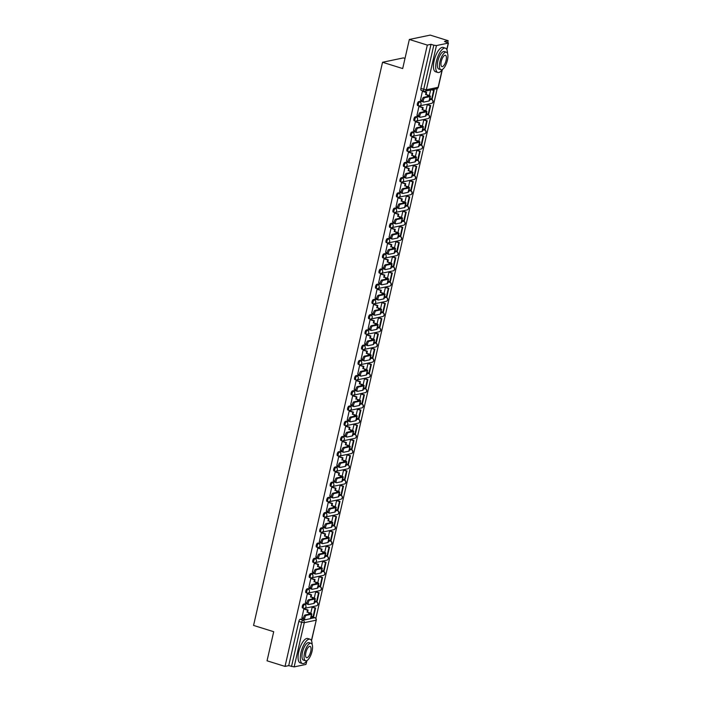 <?xml version="1.0" encoding="UTF-8"?>
<svg xmlns="http://www.w3.org/2000/svg" width="702" height="702" viewBox="0 0 702 702"><rect width="100%" height="100%" fill="white"/><g stroke="black" fill="none" stroke-linecap="round" stroke-linejoin="round"><path stroke-width="1.05" d="M307.028 603.351L303.606 604.071A2.036 0.763 107.3 0 0 302.325 606.195A2.036 0.763 107.3 0 0 302.553 607.967A2.036 0.763 107.3 0 0 302.711 607.976M310.512 588.127L307.09 588.846A2.036 0.763 107.3 0 0 305.809 590.97A2.036 0.763 107.3 0 0 306.037 592.742A2.036 0.763 107.3 0 0 306.195 592.751M314.005 572.902L310.582 573.622A2.036 0.763 107.3 0 0 309.301 575.745A2.036 0.763 107.3 0 0 309.521 577.518A2.036 0.763 107.3 0 0 309.687 577.527M317.488 557.678L314.066 558.397A2.036 0.763 107.3 0 0 312.785 560.521A2.036 0.763 107.3 0 0 313.013 562.293A2.036 0.763 107.3 0 0 313.171 562.302M320.972 542.453L317.55 543.173A2.036 0.763 107.3 0 0 316.269 545.296A2.036 0.763 107.3 0 0 316.497 547.069A2.036 0.763 107.3 0 0 316.655 547.069M324.464 527.228L321.042 527.939A2.036 0.763 107.3 0 0 319.761 530.071A2.036 0.763 107.3 0 0 319.989 531.844A2.036 0.763 107.3 0 0 320.147 531.844M327.948 511.995L324.526 512.714A2.036 0.763 107.3 0 0 323.245 514.847A2.036 0.763 107.3 0 0 323.473 516.619A2.036 0.763 107.3 0 0 323.631 516.619M331.432 496.77L328.018 497.49A2.036 0.763 107.3 0 0 326.737 499.622A2.036 0.763 107.3 0 0 326.957 501.386A2.036 0.763 107.3 0 0 327.123 501.395M334.924 481.546L331.502 482.265A2.036 0.763 107.3 0 0 330.221 484.389A2.036 0.763 107.3 0 0 330.449 486.161A2.036 0.763 107.3 0 0 330.607 486.17M338.408 466.321L334.986 467.041A2.036 0.763 107.3 0 0 333.704 469.164A2.036 0.763 107.3 0 0 333.933 470.937A2.036 0.763 107.3 0 0 334.091 470.945M341.9 451.096L338.478 451.816A2.036 0.763 107.3 0 0 337.197 453.94A2.036 0.763 107.3 0 0 337.425 455.712A2.036 0.763 107.3 0 0 337.583 455.721M345.384 435.872L341.962 436.591A2.036 0.763 107.3 0 0 340.681 438.715A2.036 0.763 107.3 0 0 340.909 440.487A2.036 0.763 107.3 0 0 341.067 440.496M348.868 420.647L345.454 421.358A2.036 0.763 107.3 0 0 344.173 423.49A2.036 0.763 107.3 0 0 344.392 425.263A2.036 0.763 107.3 0 0 344.559 425.263M352.36 405.423L348.938 406.133A2.036 0.763 107.3 0 0 347.657 408.266A2.036 0.763 107.3 0 0 347.885 410.038A2.036 0.763 107.3 0 0 348.043 410.038M355.844 390.189L352.422 390.909A2.036 0.763 107.3 0 0 351.14 393.041A2.036 0.763 107.3 0 0 351.369 394.814A2.036 0.763 107.3 0 0 351.526 394.814M359.336 374.965L355.914 375.684A2.036 0.763 107.3 0 0 354.633 377.808A2.036 0.763 107.3 0 0 354.861 379.58A2.036 0.763 107.3 0 0 355.019 379.589M362.82 359.74L359.398 360.459A2.036 0.763 107.3 0 0 358.117 362.583A2.036 0.763 107.3 0 0 358.345 364.356A2.036 0.763 107.3 0 0 358.503 364.364M366.304 344.515L362.89 345.235A2.036 0.763 107.3 0 0 361.609 347.358A2.036 0.763 107.3 0 0 361.828 349.131A2.036 0.763 107.3 0 0 361.995 349.14M369.796 329.291L366.374 330.01A2.036 0.763 107.3 0 0 365.093 332.134A2.036 0.763 107.3 0 0 365.321 333.906A2.036 0.763 107.3 0 0 365.479 333.915M373.28 314.066L369.857 314.786A2.036 0.763 107.3 0 0 368.576 316.909A2.036 0.763 107.3 0 0 368.804 318.682A2.036 0.763 107.3 0 0 368.962 318.682M376.772 298.841L373.35 299.552A2.036 0.763 107.3 0 0 372.069 301.685A2.036 0.763 107.3 0 0 372.297 303.457A2.036 0.763 107.3 0 0 372.455 303.457M380.256 283.617L376.834 284.328A2.036 0.763 107.3 0 0 375.552 286.46A2.036 0.763 107.3 0 0 375.781 288.232A2.036 0.763 107.3 0 0 375.939 288.232M383.74 268.383L380.326 269.103A2.036 0.763 107.3 0 0 379.045 271.235A2.036 0.763 107.3 0 0 379.264 273.008A2.036 0.763 107.3 0 0 379.431 273.008M387.232 253.159L383.81 253.878A2.036 0.763 107.3 0 0 382.529 256.002A2.036 0.763 107.3 0 0 382.757 257.774A2.036 0.763 107.3 0 0 382.915 257.783M390.716 237.934L387.293 238.654A2.036 0.763 107.3 0 0 386.012 240.777A2.036 0.763 107.3 0 0 386.24 242.55A2.036 0.763 107.3 0 0 386.398 242.559M394.208 222.709L390.786 223.429A2.036 0.763 107.3 0 0 389.505 225.553A2.036 0.763 107.3 0 0 389.733 227.325A2.036 0.763 107.3 0 0 389.891 227.334M397.692 207.485L394.27 208.204A2.036 0.763 107.3 0 0 392.988 210.328A2.036 0.763 107.3 0 0 393.217 212.101A2.036 0.763 107.3 0 0 393.374 212.109M401.175 192.26L397.762 192.98A2.036 0.763 107.3 0 0 396.481 195.103A2.036 0.763 107.3 0 0 396.7 196.876A2.036 0.763 107.3 0 0 396.867 196.876M404.668 177.036L401.246 177.746A2.036 0.763 107.3 0 0 399.964 179.879A2.036 0.763 107.3 0 0 400.193 181.651A2.036 0.763 107.3 0 0 400.351 181.651M408.152 161.811L404.729 162.522A2.036 0.763 107.3 0 0 403.448 164.654A2.036 0.763 107.3 0 0 403.676 166.427A2.036 0.763 107.3 0 0 403.834 166.427M411.644 146.578L408.222 147.297A2.036 0.763 107.3 0 0 406.941 149.429A2.036 0.763 107.3 0 0 407.169 151.193A2.036 0.763 107.3 0 0 407.327 151.202M415.128 131.353L411.705 132.073A2.036 0.763 107.3 0 0 410.424 134.196A2.036 0.763 107.3 0 0 410.652 135.969A2.036 0.763 107.3 0 0 410.81 135.977M418.611 116.128L415.198 116.848A2.036 0.763 107.3 0 0 413.917 118.971A2.036 0.763 107.3 0 0 414.136 120.744A2.036 0.763 107.3 0 0 414.303 120.753M422.104 100.904L418.682 101.623A2.036 0.763 107.3 0 0 417.4 103.747A2.036 0.763 107.3 0 0 417.629 105.519A2.036 0.763 107.3 0 0 417.787 105.528M315.865 618.383L437.206 88.584M447.762 42.524L448.174 40.707L444.48 41.488L448.253 43.094L436.451 45.569L426.325 89.786L438.127 87.311L442.111 69.928M405.01 58.406L403.396 57.897L382.546 62.267L402.685 68.559L409.345 39.47L427.325 45.086L285.021 666.409L267.041 660.801L273.71 631.712L253.562 625.429L382.546 62.267M409.345 39.47L430.194 35.1L448.174 40.707M306.958 660.696L305.949 664.425L294.147 666.9L288.706 665.636L298.833 621.428A2.036 0.763 -72.7 0 1 300.114 619.296L303.536 618.576M311.161 616.979L314.715 617.699A2.036 0.763 -72.7 0 1 314.882 617.699A2.036 0.763 -72.7 0 1 315.058 617.839M288.706 665.636L285.021 666.409M431.01 44.314L420.884 88.522L426.325 89.786A2.036 1.852 78.2 0 1 424.069 91.172A2.036 0.763 -72.7 0 1 423.911 91.172A2.036 0.763 -72.7 0 1 423.683 89.4L433.81 45.182L431.01 44.314L427.325 45.086M433.81 45.182L436.451 45.569M423.008 91.234L422.402 91.269L420.489 100.035M427.869 104.668L427.255 104.747L425.868 110.802M419.515 106.458L418.91 106.493L417.006 115.26M424.385 119.893L423.771 119.972L422.376 126.027M416.032 121.683L415.426 121.727L413.513 130.484M420.893 135.117L420.279 135.196L418.892 141.26M412.548 136.908L411.942 136.951L410.029 145.709M417.409 150.342L416.795 150.421L415.408 156.485M409.055 152.132L408.45 152.176L406.537 160.934M413.917 165.567L413.302 165.654L411.916 171.709M405.572 167.357L404.966 167.401L403.053 176.167M410.433 180.791L409.819 180.879L408.432 186.934M402.079 182.581L401.474 182.625L399.57 191.392M406.949 196.016L406.335 196.104L404.94 202.158M398.596 197.806L397.99 197.85L396.077 206.616M403.457 211.249L402.843 211.328L401.456 217.383M395.112 213.039L394.506 213.075L392.593 221.841M399.973 226.474L399.359 226.553L397.973 232.608M391.619 228.264L391.014 228.299L389.101 237.065M396.481 241.699L395.867 241.778L394.48 247.841M388.136 243.489L387.53 243.533L385.617 252.29M392.997 256.923L392.383 257.002L390.996 263.066M384.643 258.713L384.038 258.757L382.134 267.515M389.513 272.148L388.899 272.227L387.504 278.29M381.16 273.938L380.554 273.982L378.641 282.739M386.021 287.372L385.407 287.46L384.02 293.515M377.676 289.163L377.071 289.206L375.158 297.973M382.537 302.597L381.923 302.685L380.537 308.74M374.184 304.387L373.578 304.431L371.665 313.197M379.045 317.822L378.431 317.909L377.044 323.964M370.7 319.612L370.094 319.656L368.181 328.422M375.561 333.055L374.947 333.134L373.561 339.189M367.207 334.845L366.611 334.88L364.698 343.647M372.078 348.28L371.463 348.359L370.068 354.413M363.724 350.07L363.118 350.105L361.205 358.871M368.585 363.504L367.971 363.583L366.584 369.647M360.24 365.294L359.635 365.338L357.722 374.096M365.101 378.729L364.487 378.808L363.101 384.871M356.748 380.519L356.142 380.563L354.229 389.32M361.609 393.954L360.995 394.033L359.608 400.096M353.264 395.744L352.658 395.788L350.746 404.545M358.125 409.178L357.511 409.266L356.125 415.321M349.772 410.968L349.175 411.012L347.262 419.778M354.642 424.403L354.027 424.491L352.632 430.545M346.288 426.193L345.682 426.237L343.769 435.003M351.149 439.627L350.535 439.715L349.148 445.77M342.804 441.418L342.199 441.461L340.286 450.228M347.665 454.861L347.051 454.94L345.665 460.995M339.312 456.651L338.706 456.686L336.793 465.452M344.173 470.086L343.559 470.164L342.172 476.219M335.828 471.876L335.223 471.911L333.31 480.677M340.689 485.31L340.075 485.389L338.689 491.453M332.336 487.1L331.739 487.144L329.826 495.902M337.206 500.535L336.591 500.614L335.196 506.677M328.852 502.325L328.246 502.369L326.333 511.126M333.713 515.759L333.099 515.847L331.713 521.902M325.368 517.549L324.763 517.593L322.85 526.36M330.23 530.984L329.615 531.072L328.229 537.127M321.876 532.774L321.27 532.818L319.357 541.584M326.737 546.209L326.123 546.296L324.736 552.351M318.392 547.999L317.787 548.043L315.874 556.809M323.253 561.442L322.639 561.521L321.253 567.576M314.9 563.223L314.303 563.267L312.39 572.033M319.77 576.667L319.156 576.746L317.769 582.8M311.416 578.457L310.81 578.492L308.898 587.258M316.277 591.891L315.663 591.97L314.277 598.025M307.932 593.681L307.327 593.725L305.414 602.483M312.794 607.116L312.179 607.195L310.793 613.258M304.44 608.906L303.834 608.95L301.93 617.707M314.645 601.754L316.4 601.904A2.036 0.763 -72.7 0 1 316.558 601.912A2.036 0.763 -72.7 0 1 316.734 602.053M318.129 586.53L319.884 586.679A2.036 0.763 -72.7 0 1 320.051 586.688A2.036 0.763 -72.7 0 1 320.226 586.828M321.621 571.305L323.376 571.454A2.036 0.763 -72.7 0 1 323.534 571.463A2.036 0.763 -72.7 0 1 323.71 571.595M325.105 556.081L326.86 556.23A2.036 0.763 -72.7 0 1 327.018 556.238A2.036 0.763 -72.7 0 1 327.202 556.37M328.597 540.856L330.344 541.005A2.036 0.763 -72.7 0 1 330.51 541.005A2.036 0.763 -72.7 0 1 330.686 541.145M332.081 525.622L333.836 525.78A2.036 0.763 -72.7 0 1 333.994 525.78A2.036 0.763 -72.7 0 1 334.17 525.921M335.565 510.398L337.32 510.556A2.036 0.763 -72.7 0 1 337.486 510.556A2.036 0.763 -72.7 0 1 337.662 510.696M339.057 495.173L340.812 495.322A2.036 0.763 -72.7 0 1 340.97 495.331A2.036 0.763 -72.7 0 1 341.146 495.472M342.541 479.949L344.296 480.098A2.036 0.763 -72.7 0 1 344.454 480.107A2.036 0.763 -72.7 0 1 344.638 480.247M346.033 464.724L347.78 464.873A2.036 0.763 -72.7 0 1 347.946 464.882A2.036 0.763 -72.7 0 1 348.122 465.022M349.517 449.499L351.272 449.649A2.036 0.763 -72.7 0 1 351.43 449.657A2.036 0.763 -72.7 0 1 351.605 449.789M353.001 434.275L354.756 434.424A2.036 0.763 -72.7 0 1 354.922 434.424A2.036 0.763 -72.7 0 1 355.098 434.564M356.493 419.05L358.248 419.199A2.036 0.763 -72.7 0 1 358.406 419.199A2.036 0.763 -72.7 0 1 358.582 419.34M359.977 403.817L361.732 403.975A2.036 0.763 -72.7 0 1 361.89 403.975A2.036 0.763 -72.7 0 1 362.074 404.115M363.469 388.592L365.215 388.741A2.036 0.763 -72.7 0 1 365.382 388.75A2.036 0.763 -72.7 0 1 365.558 388.89M366.953 373.367L368.708 373.517A2.036 0.763 -72.7 0 1 368.866 373.525A2.036 0.763 -72.7 0 1 369.041 373.666M370.437 358.143L372.192 358.292A2.036 0.763 -72.7 0 1 372.358 358.301A2.036 0.763 -72.7 0 1 372.534 358.441M373.929 342.918L375.684 343.067A2.036 0.763 -72.7 0 1 375.842 343.076A2.036 0.763 -72.7 0 1 376.018 343.217M377.413 327.694L379.168 327.843A2.036 0.763 -72.7 0 1 379.326 327.852A2.036 0.763 -72.7 0 1 379.51 327.983M380.905 312.469L382.651 312.618A2.036 0.763 -72.7 0 1 382.818 312.618A2.036 0.763 -72.7 0 1 382.994 312.759M384.389 297.244L386.144 297.394A2.036 0.763 -72.7 0 1 386.302 297.394A2.036 0.763 -72.7 0 1 386.477 297.534M387.873 282.011L389.628 282.169A2.036 0.763 -72.7 0 1 389.794 282.169A2.036 0.763 -72.7 0 1 389.97 282.309M391.365 266.786L393.12 266.935A2.036 0.763 -72.7 0 1 393.278 266.944A2.036 0.763 -72.7 0 1 393.453 267.085M394.849 251.562L396.604 251.711A2.036 0.763 -72.7 0 1 396.762 251.72A2.036 0.763 -72.7 0 1 396.946 251.86M398.341 236.337L400.087 236.486A2.036 0.763 -72.7 0 1 400.254 236.495A2.036 0.763 -72.7 0 1 400.43 236.635M401.825 221.112L403.58 221.262A2.036 0.763 -72.7 0 1 403.738 221.27A2.036 0.763 -72.7 0 1 403.913 221.411M405.308 205.888L407.063 206.037A2.036 0.763 -72.7 0 1 407.23 206.046A2.036 0.763 -72.7 0 1 407.406 206.177M408.801 190.663L410.556 190.812A2.036 0.763 -72.7 0 1 410.714 190.812A2.036 0.763 -72.7 0 1 410.889 190.953M412.285 175.439L414.04 175.588A2.036 0.763 -72.7 0 1 414.198 175.588A2.036 0.763 -72.7 0 1 414.382 175.728M415.777 160.205L417.523 160.363A2.036 0.763 -72.7 0 1 417.69 160.363A2.036 0.763 -72.7 0 1 417.865 160.504M419.261 144.981L421.016 145.13A2.036 0.763 -72.7 0 1 421.174 145.138A2.036 0.763 -72.7 0 1 421.349 145.279M422.744 129.756L424.499 129.905A2.036 0.763 -72.7 0 1 424.666 129.914A2.036 0.763 -72.7 0 1 424.842 130.054M426.237 114.531L427.992 114.68A2.036 0.763 -72.7 0 1 428.15 114.689A2.036 0.763 -72.7 0 1 428.325 114.83M429.721 99.307L431.476 99.456A2.036 0.763 -72.7 0 1 431.633 99.465A2.036 0.763 -72.7 0 1 431.809 99.596M430.624 90.023L429.352 95.577M420.884 88.522A2.036 0.763 107.3 0 0 421.112 90.295A2.036 0.763 107.3 0 0 421.27 90.304M422.657 101.711A2.29 0.851 -72.7 0 1 422.481 101.702A2.29 0.851 -72.7 0 1 422.279 99.482A2.29 0.851 -72.7 0 1 423.666 97.315L424.842 97.683A2.29 0.851 107.3 0 0 423.455 99.851A2.29 0.851 107.3 0 0 423.648 102.071A2.29 0.851 107.3 0 0 423.832 102.071L429.027 100.983A4.08 0.772 12.9 0 0 429.387 100.772L430.396 96.376A4.08 0.772 12.9 0 0 428.088 95.112L426.14 94.507L426.632 92.366L422.841 91.181M420.401 100.009L422.104 100.535M426.14 94.507L427.544 95.226A2.755 0.518 -167.1 0 1 429.097 96.077A2.755 0.518 -167.1 0 1 428.852 96.227L423.666 97.315M425.605 94.621L426.096 92.48L426.632 92.366M422.393 91.321L426.096 92.48M429.887 98.57L432.169 99L434.152 90.312L432.186 89.698M431.625 99.114L433.617 90.426L434.152 90.312M431.642 89.812L433.617 90.426M424.842 97.683L430.028 96.595A4.08 0.772 12.9 0 0 430.396 96.376M419.173 116.936A2.29 0.851 -72.7 0 1 418.989 116.927A2.29 0.851 -72.7 0 1 418.796 114.707A2.29 0.851 -72.7 0 1 420.173 112.539L421.349 112.908A2.29 0.851 107.3 0 0 419.963 115.075A2.29 0.851 107.3 0 0 420.165 117.295A2.29 0.851 107.3 0 0 420.349 117.304L425.535 116.207A4.08 0.772 12.9 0 0 425.903 115.997L426.904 111.6A4.08 0.772 12.9 0 0 424.596 110.346L422.657 109.731L423.148 107.59L419.357 106.406M416.909 115.233L418.611 115.76M422.657 109.731L424.052 110.451A2.755 0.518 -167.1 0 1 425.614 111.302A2.755 0.518 -167.1 0 1 425.368 111.451L420.173 112.539M422.113 109.845L422.604 107.704L423.148 107.59M418.901 106.546L422.604 107.704M426.404 113.794L428.676 114.224L430.668 105.537L427.781 104.633M428.141 114.338L430.124 105.651L430.668 105.537M427.255 104.756L430.124 105.651M421.349 112.908L426.544 111.82A4.08 0.772 12.9 0 0 426.904 111.6M415.681 132.16A2.29 0.851 -72.7 0 1 415.505 132.151A2.29 0.851 -72.7 0 1 415.303 129.931A2.29 0.851 -72.7 0 1 416.69 127.764L417.865 128.133A2.29 0.851 107.3 0 0 416.479 130.3A2.29 0.851 107.3 0 0 416.681 132.52A2.29 0.851 107.3 0 0 416.856 132.529L422.051 131.441A4.08 0.772 12.9 0 0 422.411 131.221L423.42 126.825A4.08 0.772 12.9 0 0 421.112 125.57L419.173 124.965L419.664 122.815L415.865 121.63M413.425 130.458L415.128 130.993M419.173 124.965L420.568 125.684A2.755 0.518 -167.1 0 1 422.13 126.535A2.755 0.518 -167.1 0 1 421.884 126.676L416.69 127.764M418.629 125.079L419.12 122.929L419.664 122.815M415.417 121.771L419.12 122.929M422.92 129.028L425.193 129.449L427.185 120.762L424.289 119.866M424.649 129.563L426.64 120.876L427.185 120.762M423.762 119.981L426.64 120.876M417.865 128.133L423.06 127.044A4.08 0.772 12.9 0 0 423.42 126.825M412.197 147.385A2.29 0.851 -72.7 0 1 412.013 147.376A2.29 0.851 -72.7 0 1 411.82 145.156A2.29 0.851 -72.7 0 1 413.206 142.989L414.373 143.357A2.29 0.851 107.3 0 0 412.995 145.525A2.29 0.851 107.3 0 0 413.188 147.745A2.29 0.851 107.3 0 0 413.373 147.753L418.559 146.665A4.08 0.772 12.9 0 0 418.927 146.446L419.928 142.05A4.08 0.772 12.9 0 0 417.62 140.795L415.681 140.189L416.172 138.04L412.381 136.855M409.942 145.683L411.644 146.218M415.681 140.189L417.085 140.909A2.755 0.518 -167.1 0 1 418.638 141.76A2.755 0.518 -167.1 0 1 418.392 141.901L413.206 142.989M415.136 140.303L415.628 138.154L416.172 138.04M411.925 136.995L415.628 138.154M419.427 144.252L421.709 144.673L423.692 135.995L420.805 135.091M421.165 144.787L423.148 136.1L423.692 135.995M420.279 135.205L423.148 136.1M414.373 143.357L419.568 142.269A4.08 0.772 12.9 0 0 419.928 142.05M408.713 162.61A2.29 0.851 -72.7 0 1 408.529 162.601A2.29 0.851 -72.7 0 1 408.327 160.389A2.29 0.851 -72.7 0 1 409.714 158.222L410.889 158.582A2.29 0.851 107.3 0 0 409.503 160.749A2.29 0.851 107.3 0 0 409.705 162.969A2.29 0.851 107.3 0 0 409.88 162.978L415.075 161.89A4.08 0.772 12.9 0 0 415.435 161.671L416.444 157.283A4.08 0.772 12.9 0 0 414.136 156.019L412.197 155.414L412.688 153.264L408.897 152.08M406.449 160.907L408.152 161.442M412.197 155.414L413.592 156.134A2.755 0.518 -167.1 0 1 415.154 156.985A2.755 0.518 -167.1 0 1 414.908 157.134L409.714 158.222M411.653 155.528L412.144 153.378L412.688 153.264M408.441 152.22L412.144 153.378M415.944 159.477L418.216 159.907L420.208 151.22L417.321 150.316M417.672 160.021L419.664 151.334L420.208 151.22M416.795 150.43L419.664 151.334M410.889 158.582L416.084 157.494A4.08 0.772 12.9 0 0 416.444 157.283M405.221 177.834A2.29 0.851 -72.7 0 1 405.045 177.834A2.29 0.851 -72.7 0 1 404.843 175.614A2.29 0.851 -72.7 0 1 406.23 173.447L407.406 173.806A2.29 0.851 107.3 0 0 406.019 175.974A2.29 0.851 107.3 0 0 406.212 178.194A2.29 0.851 107.3 0 0 406.397 178.203L411.591 177.115A4.08 0.772 12.9 0 0 411.951 176.895L412.96 172.508A4.08 0.772 12.9 0 0 410.652 171.244L408.704 170.639L409.196 168.489L405.405 167.304M402.966 176.132L404.668 176.667M408.704 170.639L410.108 171.358A2.755 0.518 -167.1 0 1 411.662 172.209A2.755 0.518 -167.1 0 1 411.425 172.359L406.23 173.447M408.169 170.753L408.661 168.603L409.196 168.489M404.957 167.445L408.661 168.603M412.451 174.701L414.733 175.131L416.716 166.444L413.829 165.54M414.189 175.246L416.181 166.558L416.716 166.444M413.302 165.654L416.181 166.558M407.406 173.806L412.592 172.718A4.08 0.772 12.9 0 0 412.96 172.508M447.516 53.396A12.75 4.747 107.3 0 0 445.393 48.14A12.75 4.747 107.3 0 0 436.39 61.399A12.75 4.747 107.3 0 0 437.802 72.473A12.75 4.747 107.3 0 0 442.532 69.358M445.393 48.14L443.137 47.438A12.75 4.747 107.3 0 0 434.126 60.697A12.75 4.747 107.3 0 0 435.547 71.771L437.802 72.473M440.944 69.717L438.864 69.068A9.179 3.422 -72.7 0 1 437.846 61.092A9.179 3.422 -72.7 0 1 444.331 51.544L446.411 52.194A9.179 3.422 107.3 0 0 439.926 61.741A9.179 3.422 107.3 0 0 440.944 69.717A9.179 3.422 107.3 0 0 447.428 60.17A9.179 3.422 107.3 0 0 446.411 52.194M446.095 60.451A5.914 2.203 107.3 0 0 445.437 55.309A5.914 2.203 107.3 0 0 441.26 61.46A5.914 2.203 107.3 0 0 441.918 66.602A5.914 2.203 107.3 0 0 446.095 60.451M312.136 644.462A12.75 4.747 107.3 0 0 310.021 639.215A12.75 4.747 107.3 0 0 301.009 652.474A12.75 4.747 107.3 0 0 302.43 663.548A12.75 4.747 107.3 0 0 307.151 660.433M310.021 639.215L307.766 638.504A12.75 4.747 107.3 0 0 298.754 651.772A12.75 4.747 107.3 0 0 300.166 662.846L302.43 663.548M305.572 660.793L303.492 660.143A9.179 3.422 -72.7 0 1 302.474 652.167A9.179 3.422 -72.7 0 1 308.959 642.62L311.039 643.269A9.179 3.422 107.3 0 0 304.554 652.816A9.179 3.422 107.3 0 0 305.572 660.793A9.179 3.422 107.3 0 0 312.057 651.245A9.179 3.422 107.3 0 0 311.039 643.269M310.723 651.517A5.914 2.203 107.3 0 0 310.065 646.384A5.914 2.203 107.3 0 0 305.888 652.535A5.914 2.203 107.3 0 0 306.537 657.677A5.914 2.203 107.3 0 0 310.723 651.517M401.737 193.059A2.29 0.851 -72.7 0 1 401.553 193.059A2.29 0.851 -72.7 0 1 401.36 190.839A2.29 0.851 -72.7 0 1 402.737 188.671L403.913 189.04A2.29 0.851 107.3 0 0 402.527 191.207A2.29 0.851 107.3 0 0 402.729 193.419A2.29 0.851 107.3 0 0 402.913 193.427L408.099 192.339A4.08 0.772 12.9 0 0 408.467 192.12L409.468 187.732A4.08 0.772 12.9 0 0 407.16 186.469L405.221 185.863L405.712 183.713L401.921 182.529M399.473 191.365L401.175 191.892M405.221 185.863L406.616 186.583A2.755 0.518 -167.1 0 1 408.178 187.434A2.755 0.518 -167.1 0 1 407.932 187.583L402.737 188.671M404.677 185.977L405.168 183.827L405.712 183.713M401.465 182.678L405.168 183.827M408.968 189.926L411.24 190.356L413.232 181.669L410.345 180.765M410.705 190.47L412.688 181.783L413.232 181.669M409.819 180.888L412.688 181.783M403.913 189.04L409.108 187.952A4.08 0.772 12.9 0 0 409.468 187.732M398.245 208.292A2.29 0.851 -72.7 0 1 398.069 208.283A2.29 0.851 -72.7 0 1 397.867 206.063A2.29 0.851 -72.7 0 1 399.254 203.896L400.43 204.264A2.29 0.851 107.3 0 0 399.043 206.432A2.29 0.851 107.3 0 0 399.245 208.652A2.29 0.851 107.3 0 0 399.42 208.652L404.615 207.564A4.08 0.772 12.9 0 0 404.975 207.344L405.984 202.957A4.08 0.772 12.9 0 0 403.676 201.693L401.737 201.088L402.228 198.947L398.429 197.762M395.989 206.59L397.692 207.116M401.737 201.088L403.132 201.807A2.755 0.518 -167.1 0 1 404.694 202.659A2.755 0.518 -167.1 0 1 404.449 202.808L399.254 203.896M401.193 201.202L401.684 199.052L402.228 198.947M397.981 197.903L401.684 199.052M405.484 205.151L407.757 205.581L409.749 196.893L406.853 195.99M407.213 205.695L409.205 197.008L409.749 196.893M406.326 196.112L409.205 197.008M400.43 204.264L405.624 203.176A4.08 0.772 12.9 0 0 405.984 202.957M394.761 223.517A2.29 0.851 -72.7 0 1 394.577 223.508A2.29 0.851 -72.7 0 1 394.384 221.288A2.29 0.851 -72.7 0 1 395.77 219.121L396.937 219.489A2.29 0.851 107.3 0 0 395.559 221.656A2.29 0.851 107.3 0 0 395.752 223.877A2.29 0.851 107.3 0 0 395.937 223.877L401.123 222.788A4.08 0.772 12.9 0 0 401.491 222.578L402.492 218.182A4.08 0.772 12.9 0 0 400.184 216.918L398.245 216.313L398.736 214.171L394.945 212.987M392.506 221.814L394.208 222.341M398.245 216.313L399.649 217.032A2.755 0.518 -167.1 0 1 401.202 217.883A2.755 0.518 -167.1 0 1 400.956 218.032L395.77 219.121M397.701 216.427L398.192 214.285L398.736 214.171M394.489 213.127L398.192 214.285M401.992 220.375L404.273 220.805L406.256 212.118L403.369 211.214M403.729 220.919L405.712 212.232L406.256 212.118M402.843 211.337L405.712 212.232M396.937 219.489L402.132 218.401A4.08 0.772 12.9 0 0 402.492 218.182M391.277 238.741A2.29 0.851 -72.7 0 1 391.093 238.733A2.29 0.851 -72.7 0 1 390.891 236.513A2.29 0.851 -72.7 0 1 392.278 234.345L393.453 234.714A2.29 0.851 107.3 0 0 392.067 236.881A2.29 0.851 107.3 0 0 392.269 239.101A2.29 0.851 107.3 0 0 392.444 239.11L397.639 238.013A4.08 0.772 12.9 0 0 397.999 237.802L399.008 233.406A4.08 0.772 12.9 0 0 396.7 232.151L394.761 231.537L395.252 229.396L391.462 228.211M389.013 237.039L390.716 237.566M394.761 231.537L396.156 232.257A2.755 0.518 -167.1 0 1 397.718 233.108A2.755 0.518 -167.1 0 1 397.472 233.257L392.278 234.345M394.217 231.651L394.708 229.51L395.252 229.396M391.005 228.352L394.708 229.51M398.508 235.6L400.781 236.03L402.772 227.343L399.886 226.448M400.237 236.144L402.228 227.457L402.772 227.343M399.359 226.562L402.228 227.457M393.453 234.714L398.648 233.626A4.08 0.772 12.9 0 0 399.008 233.406M387.785 253.966A2.29 0.851 -72.7 0 1 387.609 253.957A2.29 0.851 -72.7 0 1 387.407 251.737A2.29 0.851 -72.7 0 1 388.794 249.57L389.97 249.938A2.29 0.851 107.3 0 0 388.583 252.106A2.29 0.851 107.3 0 0 388.776 254.326A2.29 0.851 107.3 0 0 388.961 254.335L394.155 253.246A4.08 0.772 12.9 0 0 394.515 253.027L395.524 248.631A4.08 0.772 12.9 0 0 393.217 247.376L391.268 246.771L391.76 244.621L387.969 243.436M385.53 252.264L387.232 252.799M391.268 246.771L392.672 247.49A2.755 0.518 -167.1 0 1 394.226 248.341A2.755 0.518 -167.1 0 1 393.989 248.482L388.794 249.57M390.733 246.885L391.225 244.735L391.76 244.621M387.522 243.576L391.225 244.735M395.015 250.833L397.297 251.255L399.28 242.567L396.393 241.672M396.753 251.369L398.745 242.681L399.28 242.567M395.867 241.786L398.745 242.681M389.97 249.938L395.156 248.85A4.08 0.772 12.9 0 0 395.524 248.631M384.301 269.191A2.29 0.851 -72.7 0 1 384.117 269.182A2.29 0.851 -72.7 0 1 383.924 266.962A2.29 0.851 -72.7 0 1 385.301 264.794L386.477 265.163A2.29 0.851 107.3 0 0 385.091 267.33A2.29 0.851 107.3 0 0 385.293 269.55A2.29 0.851 107.3 0 0 385.477 269.559L390.663 268.471A4.08 0.772 12.9 0 0 391.032 268.252L392.032 263.855A4.08 0.772 12.9 0 0 389.724 262.601L387.785 261.995L388.276 259.845L384.485 258.661M382.037 267.488L383.74 268.024M387.785 261.995L389.189 262.715A2.755 0.518 -167.1 0 1 390.742 263.566A2.755 0.518 -167.1 0 1 390.496 263.706L385.301 264.794M387.241 262.109L387.732 259.959L388.276 259.845M384.029 258.801L387.732 259.959M391.532 266.058L393.804 266.479L395.796 257.801L392.909 256.897M393.269 266.593L395.252 257.915L395.796 257.801M392.383 257.011L395.252 257.915M386.477 265.163L391.672 264.075A4.08 0.772 12.9 0 0 392.032 263.855M380.809 284.415A2.29 0.851 -72.7 0 1 380.633 284.407A2.29 0.851 -72.7 0 1 380.431 282.195A2.29 0.851 -72.7 0 1 381.818 280.028L382.994 280.388A2.29 0.851 107.3 0 0 381.607 282.555A2.29 0.851 107.3 0 0 381.809 284.775A2.29 0.851 107.3 0 0 381.985 284.784L387.179 283.696A4.08 0.772 12.9 0 0 387.539 283.476L388.548 279.089A4.08 0.772 12.9 0 0 386.24 277.825L384.301 277.22L384.793 275.07L380.993 273.885M378.553 282.713L380.256 283.248M384.301 277.22L385.696 277.939A2.755 0.518 -167.1 0 1 387.258 278.791A2.755 0.518 -167.1 0 1 387.013 278.94L381.818 280.028M383.757 277.334L384.248 275.184L384.793 275.07M380.545 274.026L384.248 275.184M388.048 281.283L390.321 281.713L392.313 273.025L389.417 272.122M389.777 281.827L391.769 273.139L392.313 273.025M388.89 272.236L391.769 273.139M382.994 280.388L388.188 279.299A4.08 0.772 12.9 0 0 388.548 279.089M377.325 299.64A2.29 0.851 -72.7 0 1 377.141 299.64A2.29 0.851 -72.7 0 1 376.948 297.42A2.29 0.851 -72.7 0 1 378.334 295.252L379.501 295.621A2.29 0.851 107.3 0 0 378.124 297.78A2.29 0.851 107.3 0 0 378.317 300A2.29 0.851 107.3 0 0 378.501 300.008L383.696 298.92A4.08 0.772 12.9 0 0 384.055 298.701L385.056 294.313A4.08 0.772 12.9 0 0 382.748 293.05L380.809 292.444L381.3 290.295L377.509 289.11M375.07 297.938L376.772 298.473M380.809 292.444L382.213 293.164A2.755 0.518 -167.1 0 1 383.766 294.015A2.755 0.518 -167.1 0 1 383.52 294.164L378.334 295.252M380.265 292.558L380.756 290.409L381.3 290.295M377.053 289.259L380.756 290.409M384.556 296.507L386.837 296.937L388.82 288.25L385.933 287.346M386.293 297.051L388.276 288.364L388.82 288.25M385.407 287.469L388.276 288.364M379.501 295.621L384.696 294.524A4.08 0.772 12.9 0 0 385.056 294.313M373.841 314.865A2.29 0.851 -72.7 0 1 373.657 314.865A2.29 0.851 -72.7 0 1 373.455 312.644A2.29 0.851 -72.7 0 1 374.842 310.477L376.018 310.846A2.29 0.851 107.3 0 0 374.631 313.013A2.29 0.851 107.3 0 0 374.833 315.224A2.29 0.851 107.3 0 0 375.008 315.233L380.203 314.145A4.08 0.772 12.9 0 0 380.563 313.926L381.572 309.538A4.08 0.772 12.9 0 0 379.264 308.275L377.325 307.669L377.816 305.519L374.026 304.343M371.577 313.171L373.28 313.697M377.325 307.669L378.72 308.389A2.755 0.518 -167.1 0 1 380.282 309.24A2.755 0.518 -167.1 0 1 380.036 309.389L374.842 310.477M376.781 307.783L377.272 305.633L377.816 305.519M373.569 304.484L377.272 305.633M381.072 311.732L383.345 312.162L385.337 303.475L382.45 302.571M382.801 312.276L384.793 303.589L385.337 303.475M381.923 302.694L384.793 303.589M376.018 310.846L381.212 309.757A4.08 0.772 12.9 0 0 381.572 309.538M370.349 330.098A2.29 0.851 -72.7 0 1 370.173 330.089A2.29 0.851 -72.7 0 1 369.972 327.869A2.29 0.851 -72.7 0 1 371.358 325.702L372.534 326.07A2.29 0.851 107.3 0 0 371.147 328.238A2.29 0.851 107.3 0 0 371.34 330.458A2.29 0.851 107.3 0 0 371.525 330.458L376.72 329.37A4.08 0.772 12.9 0 0 377.079 329.15L378.088 324.763A4.08 0.772 12.9 0 0 375.781 323.499L373.833 322.894L374.324 320.753L370.533 319.568M368.094 328.396L369.796 328.922M373.833 322.894L375.237 323.613A2.755 0.518 -167.1 0 1 376.79 324.464A2.755 0.518 -167.1 0 1 376.553 324.614L371.358 325.702M373.297 323.008L373.789 320.858L374.324 320.753M370.086 319.708L373.789 320.858M377.579 326.957L379.861 327.386L381.844 318.699L378.957 317.795M379.317 327.501L381.309 318.813L381.844 318.699M378.431 317.918L381.309 318.813M372.534 326.07L377.72 324.982A4.08 0.772 12.9 0 0 378.088 324.763M366.865 345.323A2.29 0.851 -72.7 0 1 366.681 345.314A2.29 0.851 -72.7 0 1 366.488 343.094A2.29 0.851 -72.7 0 1 367.866 340.926L369.041 341.295A2.29 0.851 107.3 0 0 367.655 343.462A2.29 0.851 107.3 0 0 367.857 345.682A2.29 0.851 107.3 0 0 368.041 345.682L373.227 344.594A4.08 0.772 12.9 0 0 373.596 344.384L374.596 339.987A4.08 0.772 12.9 0 0 372.288 338.724L370.349 338.118L370.84 335.977L367.049 334.793M364.61 343.62L366.304 344.147M370.349 338.118L371.753 338.838A2.755 0.518 -167.1 0 1 373.306 339.689A2.755 0.518 -167.1 0 1 373.06 339.838L367.866 340.926M369.805 338.232L370.296 336.091L370.84 335.977M366.593 334.933L370.296 336.091M374.096 342.181L376.369 342.611L378.36 333.924L375.473 333.02M375.833 342.725L377.816 334.038L378.36 333.924M374.947 333.143L377.816 334.038M369.041 341.295L374.236 340.207A4.08 0.772 12.9 0 0 374.596 339.987M363.373 360.547A2.29 0.851 -72.7 0 1 363.197 360.538A2.29 0.851 -72.7 0 1 362.995 358.318A2.29 0.851 -72.7 0 1 364.382 356.151L365.558 356.519A2.29 0.851 107.3 0 0 364.171 358.687A2.29 0.851 107.3 0 0 364.373 360.907A2.29 0.851 107.3 0 0 364.549 360.916L369.743 359.819A4.08 0.772 12.9 0 0 370.103 359.608L371.112 355.212A4.08 0.772 12.9 0 0 368.804 353.957L366.865 353.343L367.357 351.202L363.557 350.017M361.118 358.845L362.82 359.371M366.865 353.343L368.26 354.071A2.755 0.518 -167.1 0 1 369.822 354.914A2.755 0.518 -167.1 0 1 369.577 355.063L364.382 356.151M366.321 353.457L366.813 351.316L367.357 351.202M363.109 350.158L366.813 351.316M370.612 357.415L372.885 357.836L374.877 349.148L371.981 348.253M372.341 357.95L374.333 349.263L374.877 349.148M371.455 348.368L374.333 349.263M365.558 356.519L370.753 355.431A4.08 0.772 12.9 0 0 371.112 355.212M359.889 375.772A2.29 0.851 -72.7 0 1 359.705 375.763A2.29 0.851 -72.7 0 1 359.512 373.543A2.29 0.851 -72.7 0 1 360.898 371.376L362.065 371.744A2.29 0.851 107.3 0 0 360.688 373.912A2.29 0.851 107.3 0 0 360.881 376.132A2.29 0.851 107.3 0 0 361.065 376.14L366.26 375.052A4.08 0.772 12.9 0 0 366.619 374.833L367.62 370.437A4.08 0.772 12.9 0 0 365.321 369.182L363.373 368.576L363.864 366.426L360.073 365.242M357.634 374.069L359.336 374.605M363.373 368.576L364.777 369.296A2.755 0.518 -167.1 0 1 366.33 370.147A2.755 0.518 -167.1 0 1 366.084 370.287L360.898 371.376M362.829 368.69L363.32 366.541L363.864 366.426M359.617 365.382L363.32 366.541M367.12 372.639L369.401 373.06L371.384 364.373L368.497 363.478M368.857 373.174L370.84 364.487L371.384 364.373M367.971 363.592L370.84 364.487M362.065 371.744L367.26 370.656A4.08 0.772 12.9 0 0 367.62 370.437M356.405 390.996A2.29 0.851 -72.7 0 1 356.221 390.988A2.29 0.851 -72.7 0 1 356.019 388.768A2.29 0.851 -72.7 0 1 357.406 386.609L358.582 386.969A2.29 0.851 107.3 0 0 357.195 389.136A2.29 0.851 107.3 0 0 357.397 391.356A2.29 0.851 107.3 0 0 357.572 391.365L362.767 390.277A4.08 0.772 12.9 0 0 363.127 390.058L364.136 385.661A4.08 0.772 12.9 0 0 361.828 384.406L359.889 383.801L360.38 381.651L356.59 380.466M354.141 389.294L355.844 389.829M359.889 383.801L361.284 384.52A2.755 0.518 -167.1 0 1 362.846 385.372A2.755 0.518 -167.1 0 1 362.601 385.512L357.406 386.609M359.345 383.915L359.836 381.765L360.38 381.651M356.133 380.607L359.836 381.765M363.636 387.864L365.909 388.285L367.901 379.606L365.014 378.703M365.365 388.399L367.357 379.721L367.901 379.606M364.487 378.817L367.357 379.721M358.582 386.969L363.776 385.881A4.08 0.772 12.9 0 0 364.136 385.661M352.913 406.221A2.29 0.851 -72.7 0 1 352.737 406.212A2.29 0.851 -72.7 0 1 352.536 404.001A2.29 0.851 -72.7 0 1 353.922 401.834L355.098 402.193A2.29 0.851 107.3 0 0 353.711 404.361A2.29 0.851 107.3 0 0 353.905 406.581A2.29 0.851 107.3 0 0 354.089 406.59L359.284 405.502A4.08 0.772 12.9 0 0 359.643 405.282L360.652 400.895A4.08 0.772 12.9 0 0 358.345 399.631L356.397 399.026L356.888 396.876L353.097 395.691M350.658 404.519L352.36 405.054M356.397 399.026L357.801 399.745A2.755 0.518 -167.1 0 1 359.354 400.596A2.755 0.518 -167.1 0 1 359.117 400.745L353.922 401.834M355.861 399.14L356.353 396.99L356.888 396.876M352.65 395.831L356.353 396.99M360.144 403.088L362.425 403.518L364.408 394.831L361.521 393.927M361.881 403.632L363.873 394.945L364.408 394.831M360.995 394.041L363.873 394.945M355.098 402.193L360.284 401.105A4.08 0.772 12.9 0 0 360.652 400.895M349.429 421.446A2.29 0.851 -72.7 0 1 349.245 421.446A2.29 0.851 -72.7 0 1 349.052 419.226A2.29 0.851 -72.7 0 1 350.43 417.058L351.605 417.427A2.29 0.851 107.3 0 0 350.219 419.585A2.29 0.851 107.3 0 0 350.421 421.805A2.29 0.851 107.3 0 0 350.605 421.814L355.791 420.726A4.08 0.772 12.9 0 0 356.16 420.507L357.16 416.119A4.08 0.772 12.9 0 0 354.852 414.856L352.913 414.25L353.404 412.1L349.614 410.916M347.174 419.743L348.868 420.279M352.913 414.25L354.317 414.97A2.755 0.518 -167.1 0 1 355.87 415.821A2.755 0.518 -167.1 0 1 355.624 415.97L350.43 417.058M352.369 414.364L352.86 412.214L353.404 412.1M349.157 411.065L352.86 412.214M356.66 418.313L358.933 418.743L360.925 410.056L358.038 409.152M358.397 418.857L360.38 410.17L360.925 410.056M357.511 409.275L360.38 410.17M351.605 417.427L356.8 416.33A4.08 0.772 12.9 0 0 357.16 416.119M345.937 436.67A2.29 0.851 -72.7 0 1 345.761 436.67A2.29 0.851 -72.7 0 1 345.56 434.45A2.29 0.851 -72.7 0 1 346.946 432.283L348.122 432.651A2.29 0.851 107.3 0 0 346.735 434.819A2.29 0.851 107.3 0 0 346.937 437.039A2.29 0.851 107.3 0 0 347.113 437.039L352.307 435.951A4.08 0.772 12.9 0 0 352.667 435.731L353.676 431.344A4.08 0.772 12.9 0 0 351.369 430.08L349.429 429.475L349.921 427.325L346.121 426.149M343.682 434.977L345.384 435.503M349.429 429.475L350.825 430.194A2.755 0.518 -167.1 0 1 352.386 431.046A2.755 0.518 -167.1 0 1 352.141 431.195L346.946 432.283M348.885 429.589L349.377 427.439L349.921 427.325M345.674 426.289L349.377 427.439M353.176 433.538L355.449 433.968L357.441 425.28L354.545 424.377M354.905 434.082L356.897 425.394L357.441 425.28M354.019 424.499L356.897 425.394M348.122 432.651L353.317 431.563A4.08 0.772 12.9 0 0 353.676 431.344M342.453 451.904A2.29 0.851 -72.7 0 1 342.269 451.895A2.29 0.851 -72.7 0 1 342.076 449.675A2.29 0.851 -72.7 0 1 343.462 447.507L344.638 447.876A2.29 0.851 107.3 0 0 343.252 450.043A2.29 0.851 107.3 0 0 343.445 452.263A2.29 0.851 107.3 0 0 343.629 452.263L348.824 451.175A4.08 0.772 12.9 0 0 349.184 450.956L350.193 446.569A4.08 0.772 12.9 0 0 347.885 445.305L345.937 444.699L346.428 442.558L342.637 441.374M340.198 450.201L341.9 450.728M345.937 444.699L347.341 445.419A2.755 0.518 -167.1 0 1 348.894 446.27A2.755 0.518 -167.1 0 1 348.648 446.419L343.462 447.507M345.393 444.814L345.884 442.672L346.428 442.558M342.181 441.514L345.884 442.672M349.684 448.762L351.965 449.192L353.948 440.505L351.061 439.601M351.421 449.306L353.413 440.619L353.948 440.505M350.535 439.724L353.413 440.619M344.638 447.876L349.824 446.788A4.08 0.772 12.9 0 0 350.193 446.569M338.969 467.128A2.29 0.851 -72.7 0 1 338.785 467.12A2.29 0.851 -72.7 0 1 338.583 464.899A2.29 0.851 -72.7 0 1 339.97 462.732L341.146 463.101A2.29 0.851 107.3 0 0 339.759 465.268A2.29 0.851 107.3 0 0 339.961 467.488A2.29 0.851 107.3 0 0 340.137 467.488L345.331 466.4A4.08 0.772 12.9 0 0 345.691 466.189L346.7 461.793A4.08 0.772 12.9 0 0 344.392 460.53L342.453 459.924L342.945 457.783L339.154 456.598M336.706 465.426L338.408 465.952M342.453 459.924L343.848 460.644A2.755 0.518 -167.1 0 1 345.41 461.495A2.755 0.518 -167.1 0 1 345.165 461.644L339.97 462.732M341.909 460.038L342.4 457.897L342.945 457.783M338.697 456.739L342.4 457.897M346.2 463.987L348.473 464.417L350.465 455.73L347.578 454.826M347.929 464.531L349.921 455.844L350.465 455.73M347.051 454.949L349.921 455.844M341.146 463.101L346.34 462.013A4.08 0.772 12.9 0 0 346.7 461.793M335.477 482.353A2.29 0.851 -72.7 0 1 335.302 482.344A2.29 0.851 -72.7 0 1 335.1 480.124A2.29 0.851 -72.7 0 1 336.486 477.957L337.662 478.325A2.29 0.851 107.3 0 0 336.276 480.493A2.29 0.851 107.3 0 0 336.477 482.713A2.29 0.851 107.3 0 0 336.653 482.722L341.848 481.625A4.08 0.772 12.9 0 0 342.207 481.414L343.217 477.018A4.08 0.772 12.9 0 0 340.909 475.763L338.961 475.157L339.452 473.008L335.661 471.823M333.222 480.651L334.924 481.177M338.961 475.157L340.365 475.877A2.755 0.518 -167.1 0 1 341.918 476.719A2.755 0.518 -167.1 0 1 341.681 476.869L336.486 477.957M338.425 475.263L338.917 473.122L339.452 473.008M335.214 471.963L338.917 473.122M342.708 479.22L344.989 479.642L346.972 470.954L344.085 470.059M344.445 479.756L346.437 471.068L346.972 470.954M343.559 470.173L346.437 471.068M337.662 478.325L342.848 477.237A4.08 0.772 12.9 0 0 343.217 477.018M331.993 497.578A2.29 0.851 -72.7 0 1 331.809 497.569A2.29 0.851 -72.7 0 1 331.616 495.349A2.29 0.851 -72.7 0 1 333.002 493.181L334.17 493.55A2.29 0.851 107.3 0 0 332.792 495.717A2.29 0.851 107.3 0 0 332.985 497.937A2.29 0.851 107.3 0 0 333.169 497.946L338.355 496.858A4.08 0.772 12.9 0 0 338.724 496.639L339.724 492.242A4.08 0.772 12.9 0 0 337.416 490.988L335.477 490.382L335.968 488.232L332.178 487.048M329.738 495.875L331.432 496.411M335.477 490.382L336.881 491.102A2.755 0.518 -167.1 0 1 338.434 491.953A2.755 0.518 -167.1 0 1 338.188 492.093L333.002 493.181M334.933 490.496L335.424 488.346L335.968 488.232M331.721 487.188L335.424 488.346M339.224 494.445L341.497 494.866L343.489 486.179L340.602 485.284M340.961 494.98L342.945 486.293L343.489 486.179M340.075 485.398L342.945 486.293M334.17 493.55L339.364 492.462A4.08 0.772 12.9 0 0 339.724 492.242M328.501 512.802A2.29 0.851 -72.7 0 1 328.325 512.793A2.29 0.851 -72.7 0 1 328.124 510.573A2.29 0.851 -72.7 0 1 329.51 508.415L330.686 508.774A2.29 0.851 107.3 0 0 329.299 510.942A2.29 0.851 107.3 0 0 329.501 513.162A2.29 0.851 107.3 0 0 329.677 513.171L334.872 512.083A4.08 0.772 12.9 0 0 335.231 511.863L336.24 507.467A4.08 0.772 12.9 0 0 333.933 506.212L331.993 505.607L332.485 503.457L328.685 502.272M326.246 511.1L327.948 511.635M331.993 505.607L333.389 506.326A2.755 0.518 -167.1 0 1 334.951 507.177A2.755 0.518 -167.1 0 1 334.705 507.318L329.51 508.415M331.449 505.721L331.941 503.571L332.485 503.457M328.238 502.413L331.941 503.571M335.74 509.67L338.013 510.1L340.005 501.412L337.109 500.508M337.469 510.205L339.461 501.526L340.005 501.412M336.583 500.623L339.461 501.526M330.686 508.774L335.881 507.686A4.08 0.772 12.9 0 0 336.24 507.467M325.017 528.027A2.29 0.851 -72.7 0 1 324.833 528.027A2.29 0.851 -72.7 0 1 324.64 525.807A2.29 0.851 -72.7 0 1 326.026 523.639L327.202 523.999A2.29 0.851 107.3 0 0 325.816 526.167A2.29 0.851 107.3 0 0 326.009 528.387A2.29 0.851 107.3 0 0 326.193 528.395L331.388 527.307A4.08 0.772 12.9 0 0 331.748 527.088L332.757 522.7A4.08 0.772 12.9 0 0 330.449 521.437L328.501 520.831L328.992 518.681L325.202 517.497M322.762 526.324L324.464 526.86M328.501 520.831L329.905 521.551A2.755 0.518 -167.1 0 1 331.458 522.402A2.755 0.518 -167.1 0 1 331.212 522.551L326.026 523.639M327.957 520.945L328.448 518.796L328.992 518.681M324.745 517.637L328.448 518.796M332.248 524.894L334.529 525.324L336.512 516.637L333.625 515.733M333.985 525.438L335.977 516.751L336.512 516.637M333.099 515.847L335.977 516.751M327.202 523.999L332.388 522.911A4.08 0.772 12.9 0 0 332.757 522.7M321.534 543.251A2.29 0.851 -72.7 0 1 321.349 543.251A2.29 0.851 -72.7 0 1 321.156 541.031A2.29 0.851 -72.7 0 1 322.534 538.864L323.71 539.233A2.29 0.851 107.3 0 0 322.323 541.4A2.29 0.851 107.3 0 0 322.525 543.611A2.29 0.851 107.3 0 0 322.701 543.62L327.895 542.532A4.08 0.772 12.9 0 0 328.255 542.313L329.264 537.925A4.08 0.772 12.9 0 0 326.957 536.661L325.017 536.056L325.509 533.906L321.718 532.721M319.27 541.549L320.972 542.084M325.017 536.056L326.412 536.776A2.755 0.518 -167.1 0 1 327.974 537.627A2.755 0.518 -167.1 0 1 327.729 537.776L322.534 538.864M324.473 536.17L324.965 534.02L325.509 533.906M321.262 532.871L324.965 534.02M328.764 540.119L331.037 540.549L333.029 531.862L330.142 530.958M330.493 540.663L332.485 531.976L333.029 531.862M329.615 531.081L332.485 531.976M323.71 539.233L328.905 538.136A4.08 0.772 12.9 0 0 329.264 537.925M318.041 558.476A2.29 0.851 -72.7 0 1 317.866 558.476A2.29 0.851 -72.7 0 1 317.664 556.256A2.29 0.851 -72.7 0 1 319.05 554.089L320.226 554.457A2.29 0.851 107.3 0 0 318.84 556.625A2.29 0.851 107.3 0 0 319.041 558.845A2.29 0.851 107.3 0 0 319.217 558.845L324.412 557.757A4.08 0.772 12.9 0 0 324.772 557.537L325.781 553.15A4.08 0.772 12.9 0 0 323.473 551.886L321.525 551.281L322.016 549.131L318.225 547.955M315.786 556.783L317.488 557.309M321.525 551.281L322.929 552A2.755 0.518 -167.1 0 1 324.482 552.851A2.755 0.518 -167.1 0 1 324.245 553L319.05 554.089M320.989 551.395L321.481 549.245L322.016 549.131M317.778 548.095L321.481 549.245M325.272 555.343L327.553 555.773L329.545 547.086L326.649 546.182M327.009 555.887L329.001 547.2L329.545 547.086M326.123 546.305L329.001 547.2M320.226 554.457L325.412 553.369A4.08 0.772 12.9 0 0 325.781 553.15M314.557 573.709A2.29 0.851 -72.7 0 1 314.373 573.701A2.29 0.851 -72.7 0 1 314.18 571.481A2.29 0.851 -72.7 0 1 315.567 569.313L316.734 569.682A2.29 0.851 107.3 0 0 315.356 571.849A2.29 0.851 107.3 0 0 315.549 574.069A2.29 0.851 107.3 0 0 315.733 574.069L320.919 572.981A4.08 0.772 12.9 0 0 321.288 572.771L322.288 568.374A4.08 0.772 12.9 0 0 319.98 567.111L318.041 566.505L318.532 564.364L314.742 563.179M312.302 572.007L313.996 572.534M318.041 566.505L319.445 567.225A2.755 0.518 -167.1 0 1 320.998 568.076A2.755 0.518 -167.1 0 1 320.753 568.225L315.567 569.313M317.497 566.619L317.988 564.478L318.532 564.364M314.285 563.32L317.988 564.478M321.788 570.568L324.061 570.998L326.053 562.311L323.166 561.407M323.525 571.112L325.509 562.425L326.053 562.311M322.639 561.53L325.509 562.425M316.734 569.682L321.928 568.594A4.08 0.772 12.9 0 0 322.288 568.374M311.065 588.934A2.29 0.851 -72.7 0 1 310.889 588.925A2.29 0.851 -72.7 0 1 310.688 586.705A2.29 0.851 -72.7 0 1 312.074 584.538L313.25 584.906A2.29 0.851 107.3 0 0 311.863 587.074A2.29 0.851 107.3 0 0 312.065 589.294A2.29 0.851 107.3 0 0 312.241 589.294L317.436 588.206A4.08 0.772 12.9 0 0 317.795 587.995L318.805 583.599A4.08 0.772 12.9 0 0 316.497 582.335L314.557 581.73L315.049 579.589L311.258 578.404M308.81 587.232L310.512 587.758M314.557 581.73L315.953 582.449A2.755 0.518 -167.1 0 1 317.515 583.301A2.755 0.518 -167.1 0 1 317.269 583.45L312.074 584.538M314.013 581.844L314.505 579.703L315.049 579.589M310.802 578.545L314.505 579.703M318.304 585.793L320.577 586.223L322.569 577.535L319.673 576.632M320.033 586.337L322.025 577.649L322.569 577.535M319.147 576.754L322.025 577.649M313.25 584.906L318.445 583.818A4.08 0.772 12.9 0 0 318.805 583.599M307.581 604.159A2.29 0.851 -72.7 0 1 307.406 604.15A2.29 0.851 -72.7 0 1 307.204 601.93A2.29 0.851 -72.7 0 1 308.59 599.762L309.766 600.131A2.29 0.851 107.3 0 0 308.38 602.298A2.29 0.851 107.3 0 0 308.573 604.519A2.29 0.851 107.3 0 0 308.757 604.527L313.952 603.439A4.08 0.772 12.9 0 0 314.312 603.22L315.321 598.824A4.08 0.772 12.9 0 0 313.013 597.569L311.065 596.963L311.556 594.813L307.766 593.629M305.326 602.456L307.028 602.983M311.065 596.963L312.469 597.683A2.755 0.518 -167.1 0 1 314.022 598.534A2.755 0.518 -167.1 0 1 313.776 598.674L308.59 599.762M310.521 597.069L311.021 594.927L311.556 594.813M307.309 593.769L311.021 594.927M314.812 601.026L317.093 601.447L319.077 592.76L316.19 591.865M316.549 601.561L318.541 592.874L319.077 592.76M315.663 591.979L318.541 592.874M309.766 600.131L314.952 599.043A4.08 0.772 12.9 0 0 315.321 598.824M304.098 619.383A2.29 0.851 -72.7 0 1 303.913 619.375A2.29 0.851 -72.7 0 1 303.72 617.155A2.29 0.851 -72.7 0 1 305.098 614.987L306.274 615.356A2.29 0.851 107.3 0 0 304.887 617.523A2.29 0.851 107.3 0 0 305.089 619.743A2.29 0.851 107.3 0 0 305.273 619.752L310.459 618.664A4.08 0.772 12.9 0 0 310.828 618.444L311.828 614.048A4.08 0.772 12.9 0 0 309.521 612.793L307.581 612.188L308.073 610.038L304.282 608.853M301.834 617.681L303.536 618.216M307.581 612.188L308.977 612.907A2.755 0.518 -167.1 0 1 310.538 613.759A2.755 0.518 -167.1 0 1 310.293 613.899L305.098 614.987M307.037 612.302L307.529 610.152L308.073 610.038M303.826 608.994L307.529 610.152M311.328 616.251L313.601 616.672L315.593 607.985L312.706 607.09M313.057 616.786L315.049 608.099L315.593 607.985M312.179 607.204L315.049 608.099M306.274 615.356L311.469 614.268A4.08 0.772 12.9 0 0 311.828 614.048M314.522 602.298L316.4 601.904A2.036 1.852 -101.8 0 1 316.374 605.852L304.571 608.327A2.036 1.852 -101.8 0 1 303.703 608.283A2.036 0.763 -72.7 0 1 303.545 608.283A2.036 0.763 -72.7 0 1 303.317 606.51A2.036 0.763 -72.7 0 1 304.598 604.378L307.125 603.852M303.606 604.071L304.598 604.378A2.036 1.852 78.2 0 1 305.958 606.897A2.036 1.852 -101.8 0 1 304.571 608.327A2.036 2.036 0 0 1 303.545 608.283L302.553 607.967M318.006 587.074L319.884 586.679A2.036 1.852 -101.8 0 1 319.858 590.628L308.055 593.102A2.036 1.852 -101.8 0 1 307.195 593.058A2.036 0.763 -72.7 0 1 307.028 593.058A2.036 0.763 -72.7 0 1 306.8 591.286A2.036 0.763 -72.7 0 1 308.081 589.153L310.609 588.627M307.09 588.846L308.081 589.153A2.036 1.852 78.2 0 1 309.442 591.672A2.036 1.852 -101.8 0 1 308.055 593.102A2.036 2.036 0 0 1 307.028 593.058L306.037 592.742M321.498 571.849L323.376 571.454A2.036 1.852 -101.8 0 1 323.341 575.403L311.548 577.878A2.036 1.852 -101.8 0 1 310.679 577.834A2.036 0.763 -72.7 0 1 310.521 577.825A2.036 0.763 -72.7 0 1 310.293 576.052A2.036 0.763 -72.7 0 1 311.574 573.929L314.101 573.402M310.582 573.622L311.574 573.929A2.036 1.852 78.2 0 1 312.934 576.447A2.036 1.852 -101.8 0 1 311.548 577.878A2.036 2.036 0 0 1 310.521 577.825L309.521 577.518M324.982 556.625L326.86 556.23A2.036 1.852 -101.8 0 1 326.834 560.178L315.031 562.653A2.036 1.852 -101.8 0 1 314.163 562.609A2.036 0.763 -72.7 0 1 314.005 562.6A2.036 0.763 -72.7 0 1 313.776 560.828A2.036 0.763 -72.7 0 1 315.058 558.704L317.585 558.178M314.066 558.397L315.058 558.704A2.036 1.852 78.2 0 1 316.418 561.223A2.036 1.852 -101.8 0 1 315.031 562.653A2.036 2.036 0 0 1 314.005 562.6L313.013 562.293M328.466 541.4L330.344 541.005A2.036 1.852 -101.8 0 1 330.317 544.954L318.515 547.428A2.036 1.852 -101.8 0 1 317.655 547.384A2.036 0.763 -72.7 0 1 317.488 547.376A2.036 0.763 -72.7 0 1 317.269 545.603A2.036 0.763 -72.7 0 1 318.55 543.48L321.077 542.944M317.55 543.173L318.55 543.48A2.036 1.852 78.2 0 1 319.91 545.998A2.036 1.852 -101.8 0 1 318.515 547.428A2.036 2.036 0 0 1 317.488 547.376L316.497 547.069M331.958 526.175L333.836 525.78A2.036 1.852 -101.8 0 1 333.81 529.729L322.007 532.204A2.036 1.852 -101.8 0 1 321.139 532.16A2.036 0.763 -72.7 0 1 320.981 532.151A2.036 0.763 -72.7 0 1 320.753 530.379A2.036 0.763 -72.7 0 1 322.034 528.255L324.561 527.72M321.042 527.939L322.034 528.255A2.036 1.852 78.2 0 1 323.394 530.765A2.036 1.852 -101.8 0 1 322.007 532.204A2.036 2.036 0 0 1 320.981 532.151L319.989 531.844M335.442 510.942L337.32 510.556A2.036 1.852 -101.8 0 1 337.293 514.496L325.491 516.979A2.036 1.852 -101.8 0 1 324.631 516.926A2.036 0.763 -72.7 0 1 324.464 516.926A2.036 0.763 -72.7 0 1 324.236 515.154A2.036 0.763 -72.7 0 1 325.517 513.03L328.045 512.495M324.526 512.714L325.517 513.03A2.036 1.852 78.2 0 1 326.878 515.54A2.036 1.852 -101.8 0 1 325.491 516.979A2.036 2.036 0 0 1 324.464 516.926L323.473 516.619M338.934 495.717L340.812 495.322A2.036 1.852 -101.8 0 1 340.777 499.271L328.984 501.746A2.036 1.852 -101.8 0 1 328.115 501.702A2.036 0.763 -72.7 0 1 327.957 501.702A2.036 0.763 -72.7 0 1 327.729 499.929A2.036 0.763 -72.7 0 1 329.01 497.797L331.537 497.27M328.018 497.49L329.01 497.797A2.036 1.852 78.2 0 1 330.37 500.315A2.036 1.852 -101.8 0 1 328.984 501.746A2.036 2.036 0 0 1 327.957 501.702L326.957 501.386M342.418 480.493L344.296 480.098A2.036 1.852 -101.8 0 1 344.27 484.047L332.467 486.521A2.036 1.852 -101.8 0 1 331.598 486.477A2.036 0.763 -72.7 0 1 331.441 486.477A2.036 0.763 -72.7 0 1 331.212 484.705A2.036 0.763 -72.7 0 1 332.494 482.572L335.021 482.046M331.502 482.265L332.494 482.572A2.036 1.852 78.2 0 1 333.854 485.091A2.036 1.852 -101.8 0 1 332.467 486.521A2.036 2.036 0 0 1 331.441 486.477L330.449 486.161M345.902 465.268L347.78 464.873A2.036 1.852 -101.8 0 1 347.753 468.822L335.951 471.296A2.036 1.852 -101.8 0 1 335.091 471.253A2.036 0.763 -72.7 0 1 334.924 471.253A2.036 0.763 -72.7 0 1 334.705 469.48A2.036 0.763 -72.7 0 1 335.986 467.348L338.513 466.821M334.986 467.041L335.986 467.348A2.036 1.852 78.2 0 1 337.346 469.866A2.036 1.852 -101.8 0 1 335.951 471.296A2.036 2.036 0 0 1 334.924 471.253L333.933 470.937M349.394 450.043L351.272 449.649A2.036 1.852 -101.8 0 1 351.246 453.597L339.443 456.072A2.036 1.852 -101.8 0 1 338.575 456.028A2.036 0.763 -72.7 0 1 338.417 456.019A2.036 0.763 -72.7 0 1 338.188 454.247A2.036 0.763 -72.7 0 1 339.47 452.123L341.997 451.597M338.478 451.816L339.47 452.123A2.036 1.852 78.2 0 1 340.83 454.642A2.036 1.852 -101.8 0 1 339.443 456.072A2.036 2.036 0 0 1 338.417 456.019L337.425 455.712M352.878 434.819L354.756 434.424A2.036 1.852 -101.8 0 1 354.729 438.373L342.927 440.847A2.036 1.852 -101.8 0 1 342.058 440.803A2.036 0.763 -72.7 0 1 341.9 440.795A2.036 0.763 -72.7 0 1 341.672 439.022A2.036 0.763 -72.7 0 1 342.953 436.898L345.481 436.372M341.962 436.591L342.953 436.898A2.036 1.852 78.2 0 1 344.313 439.417A2.036 1.852 -101.8 0 1 342.927 440.847A2.036 2.036 0 0 1 341.9 440.795L340.909 440.487M356.37 419.594L358.248 419.199A2.036 1.852 -101.8 0 1 358.213 423.148L346.419 425.623A2.036 1.852 -101.8 0 1 345.551 425.579A2.036 0.763 -72.7 0 1 345.393 425.57A2.036 0.763 -72.7 0 1 345.165 423.797A2.036 0.763 -72.7 0 1 346.446 421.674L348.973 421.139M345.454 421.358L346.446 421.674A2.036 1.852 78.2 0 1 347.806 424.192A2.036 1.852 -101.8 0 1 346.419 425.623A2.036 2.036 0 0 1 345.393 425.57L344.392 425.263M359.854 404.37L361.732 403.975A2.036 1.852 -101.8 0 1 361.705 407.923L349.903 410.398A2.036 1.852 -101.8 0 1 349.034 410.354A2.036 0.763 -72.7 0 1 348.876 410.345A2.036 0.763 -72.7 0 1 348.648 408.573A2.036 0.763 -72.7 0 1 349.929 406.449L352.457 405.914M348.938 406.133L349.929 406.449A2.036 1.852 78.2 0 1 351.29 408.959A2.036 1.852 -101.8 0 1 349.903 410.398A2.036 2.036 0 0 1 348.876 410.345L347.885 410.038M363.338 389.136L365.215 388.741A2.036 1.852 -101.8 0 1 365.189 392.69L353.387 395.165A2.036 1.852 -101.8 0 1 352.527 395.121A2.036 0.763 -72.7 0 1 352.36 395.121A2.036 0.763 -72.7 0 1 352.141 393.348A2.036 0.763 -72.7 0 1 353.422 391.225L355.949 390.689M352.422 390.909L353.422 391.225A2.036 1.852 78.2 0 1 354.773 393.734A2.036 1.852 -101.8 0 1 353.387 395.165A2.036 2.036 0 0 1 352.36 395.121L351.369 394.814M366.83 373.912L368.708 373.517A2.036 1.852 -101.8 0 1 368.682 377.465L356.879 379.94A2.036 1.852 -101.8 0 1 356.011 379.896A2.036 0.763 -72.7 0 1 355.853 379.896A2.036 0.763 -72.7 0 1 355.624 378.124A2.036 0.763 -72.7 0 1 356.906 375.991L359.433 375.465M355.914 375.684L356.906 375.991A2.036 1.852 78.2 0 1 358.266 378.51A2.036 1.852 -101.8 0 1 356.879 379.94A2.036 2.036 0 0 1 355.853 379.896L354.861 379.58M370.314 358.687L372.192 358.292A2.036 1.852 -101.8 0 1 372.165 362.241L360.363 364.715A2.036 1.852 -101.8 0 1 359.494 364.671A2.036 0.763 -72.7 0 1 359.336 364.671A2.036 0.763 -72.7 0 1 359.108 362.899A2.036 0.763 -72.7 0 1 360.389 360.767L362.916 360.24M359.398 360.459L360.389 360.767A2.036 1.852 78.2 0 1 361.749 363.285A2.036 1.852 -101.8 0 1 360.363 364.715A2.036 2.036 0 0 1 359.336 364.671L358.345 364.356M373.806 343.462L375.684 343.067A2.036 1.852 -101.8 0 1 375.649 347.016L363.855 349.491A2.036 1.852 -101.8 0 1 362.987 349.447A2.036 0.763 -72.7 0 1 362.829 349.438A2.036 0.763 -72.7 0 1 362.601 347.674A2.036 0.763 -72.7 0 1 363.882 345.542L366.409 345.015M362.89 345.235L363.882 345.542A2.036 1.852 78.2 0 1 365.242 348.06A2.036 1.852 -101.8 0 1 363.855 349.491A2.036 2.036 0 0 1 362.829 349.438L361.828 349.131M377.29 328.238L379.168 327.843A2.036 1.852 -101.8 0 1 379.141 331.792L367.339 334.266A2.036 1.852 -101.8 0 1 366.47 334.222A2.036 0.763 -72.7 0 1 366.312 334.213A2.036 0.763 -72.7 0 1 366.084 332.441A2.036 0.763 -72.7 0 1 367.365 330.317L369.893 329.791M366.374 330.01L367.365 330.317A2.036 1.852 78.2 0 1 368.725 332.836A2.036 1.852 -101.8 0 1 367.339 334.266A2.036 2.036 0 0 1 366.312 334.213L365.321 333.906M380.774 313.013L382.651 312.618A2.036 1.852 -101.8 0 1 382.625 316.567L370.823 319.041A2.036 1.852 -101.8 0 1 369.963 318.998A2.036 0.763 -72.7 0 1 369.796 318.989A2.036 0.763 -72.7 0 1 369.577 317.216A2.036 0.763 -72.7 0 1 370.858 315.093L373.385 314.566M369.857 314.786L370.858 315.093A2.036 1.852 78.2 0 1 372.209 317.611A2.036 1.852 -101.8 0 1 370.823 319.041A2.036 2.036 0 0 1 369.796 318.989L368.804 318.682M384.266 297.788L386.144 297.394A2.036 1.852 -101.8 0 1 386.118 301.342L374.315 303.817A2.036 1.852 -101.8 0 1 373.446 303.773A2.036 0.763 -72.7 0 1 373.288 303.764A2.036 0.763 -72.7 0 1 373.06 301.992A2.036 0.763 -72.7 0 1 374.341 299.868L376.869 299.333M373.35 299.552L374.341 299.868A2.036 1.852 78.2 0 1 375.702 302.387A2.036 1.852 -101.8 0 1 374.315 303.817A2.036 2.036 0 0 1 373.288 303.764L372.297 303.457M387.75 282.555L389.628 282.169A2.036 1.852 -101.8 0 1 389.601 286.118L377.799 288.592A2.036 1.852 -101.8 0 1 376.93 288.548A2.036 0.763 -72.7 0 1 376.772 288.54A2.036 0.763 -72.7 0 1 376.544 286.767A2.036 0.763 -72.7 0 1 377.825 284.643L380.352 284.108M376.834 284.328L377.825 284.643A2.036 1.852 78.2 0 1 379.185 287.153A2.036 1.852 -101.8 0 1 377.799 288.592A2.036 2.036 0 0 1 376.772 288.54L375.781 288.232M391.242 267.33L393.12 266.935A2.036 1.852 -101.8 0 1 393.085 270.884L381.291 273.359A2.036 1.852 -101.8 0 1 380.423 273.315A2.036 0.763 -72.7 0 1 380.265 273.315A2.036 0.763 -72.7 0 1 380.036 271.542A2.036 0.763 -72.7 0 1 381.318 269.419L383.845 268.884M380.326 269.103L381.318 269.419A2.036 1.852 78.2 0 1 382.678 271.928A2.036 1.852 -101.8 0 1 381.291 273.359A2.036 2.036 0 0 1 380.265 273.315L379.264 273.008M394.726 252.106L396.604 251.711A2.036 1.852 -101.8 0 1 396.577 255.66L384.775 258.134A2.036 1.852 -101.8 0 1 383.906 258.09A2.036 0.763 -72.7 0 1 383.748 258.09A2.036 0.763 -72.7 0 1 383.52 256.318A2.036 0.763 -72.7 0 1 384.801 254.185L387.328 253.659M383.81 253.878L384.801 254.185A2.036 1.852 78.2 0 1 386.161 256.704A2.036 1.852 -101.8 0 1 384.775 258.134A2.036 2.036 0 0 1 383.748 258.09L382.757 257.774M398.209 236.881L400.087 236.486A2.036 1.852 -101.8 0 1 400.061 240.435L388.259 242.91A2.036 1.852 -101.8 0 1 387.399 242.866A2.036 0.763 -72.7 0 1 387.232 242.866A2.036 0.763 -72.7 0 1 387.013 241.093A2.036 0.763 -72.7 0 1 388.294 238.961L390.821 238.434M387.293 238.654L388.294 238.961A2.036 1.852 78.2 0 1 389.645 241.479A2.036 1.852 -101.8 0 1 388.259 242.91A2.036 2.036 0 0 1 387.232 242.866L386.24 242.55M401.702 221.656L403.58 221.262A2.036 1.852 -101.8 0 1 403.553 225.21L391.751 227.685A2.036 1.852 -101.8 0 1 390.882 227.641A2.036 0.763 -72.7 0 1 390.724 227.632A2.036 0.763 -72.7 0 1 390.496 225.868A2.036 0.763 -72.7 0 1 391.777 223.736L394.305 223.21M390.786 223.429L391.777 223.736A2.036 1.852 78.2 0 1 393.138 226.255A2.036 1.852 -101.8 0 1 391.751 227.685A2.036 2.036 0 0 1 390.724 227.632L389.733 227.325M405.186 206.432L407.063 206.037A2.036 1.852 -101.8 0 1 407.037 209.986L395.235 212.46A2.036 1.852 -101.8 0 1 394.366 212.416A2.036 0.763 -72.7 0 1 394.208 212.408A2.036 0.763 -72.7 0 1 393.98 210.635A2.036 0.763 -72.7 0 1 395.261 208.512L397.788 207.985M394.27 208.204L395.261 208.512A2.036 1.852 78.2 0 1 396.621 211.03A2.036 1.852 -101.8 0 1 395.235 212.46A2.036 2.036 0 0 1 394.208 212.408L393.217 212.101M408.678 191.207L410.556 190.812A2.036 1.852 -101.8 0 1 410.521 194.761L398.727 197.236A2.036 1.852 -101.8 0 1 397.858 197.192A2.036 0.763 -72.7 0 1 397.701 197.183A2.036 0.763 -72.7 0 1 397.472 195.41A2.036 0.763 -72.7 0 1 398.754 193.287L401.281 192.752M397.762 192.98L398.754 193.287A2.036 1.852 78.2 0 1 400.114 195.805A2.036 1.852 -101.8 0 1 398.727 197.236A2.036 2.036 0 0 1 397.701 197.183L396.7 196.876M412.162 175.983L414.04 175.588A2.036 1.852 -101.8 0 1 414.013 179.536L402.211 182.011A2.036 1.852 -101.8 0 1 401.342 181.967A2.036 0.763 -72.7 0 1 401.184 181.958A2.036 0.763 -72.7 0 1 400.956 180.186A2.036 0.763 -72.7 0 1 402.237 178.062L404.764 177.527M401.246 177.746L402.237 178.062A2.036 1.852 78.2 0 1 403.597 180.572A2.036 1.852 -101.8 0 1 402.211 182.011A2.036 2.036 0 0 1 401.184 181.958L400.193 181.651M415.645 160.749L417.523 160.363A2.036 1.852 -101.8 0 1 417.497 164.303L405.695 166.786A2.036 1.852 -101.8 0 1 404.835 166.743A2.036 0.763 -72.7 0 1 404.668 166.734A2.036 0.763 -72.7 0 1 404.449 164.961A2.036 0.763 -72.7 0 1 405.73 162.838L408.257 162.302M404.729 162.522L405.73 162.838A2.036 1.852 78.2 0 1 407.081 165.347A2.036 1.852 -101.8 0 1 405.695 166.786A2.036 2.036 0 0 1 404.668 166.734L403.676 166.427M419.138 145.525L421.016 145.13A2.036 1.852 -101.8 0 1 420.989 149.078L409.187 151.553A2.036 1.852 -101.8 0 1 408.318 151.509A2.036 0.763 -72.7 0 1 408.16 151.509A2.036 0.763 -72.7 0 1 407.932 149.737A2.036 0.763 -72.7 0 1 409.213 147.613L411.741 147.078M408.222 147.297L409.213 147.613A2.036 1.852 78.2 0 1 410.573 150.123A2.036 1.852 -101.8 0 1 409.187 151.553A2.036 2.036 0 0 1 408.16 151.509L407.169 151.193M422.622 130.3L424.499 129.905A2.036 1.852 -101.8 0 1 424.473 133.854L412.671 136.328A2.036 1.852 -101.8 0 1 411.802 136.285A2.036 0.763 -72.7 0 1 411.644 136.285A2.036 0.763 -72.7 0 1 411.416 134.512A2.036 0.763 -72.7 0 1 412.697 132.38L415.224 131.853M411.705 132.073L412.697 132.38A2.036 1.852 78.2 0 1 414.057 134.898A2.036 1.852 -101.8 0 1 412.671 136.328A2.036 2.036 0 0 1 411.644 136.285L410.652 135.969M426.114 115.075L427.992 114.68A2.036 1.852 -101.8 0 1 427.957 118.629L416.154 121.104A2.036 1.852 -101.8 0 1 415.294 121.06A2.036 0.763 -72.7 0 1 415.136 121.06A2.036 0.763 -72.7 0 1 414.908 119.287A2.036 0.763 -72.7 0 1 416.189 117.155L418.717 116.629M415.198 116.848L416.189 117.155A2.036 1.852 78.2 0 1 417.55 119.673A2.036 1.852 -101.8 0 1 416.154 121.104A2.036 2.036 0 0 1 415.136 121.06L414.136 120.744M429.598 99.851L431.476 99.456A2.036 1.852 -101.8 0 1 431.449 103.405L419.647 105.879A2.036 1.852 -101.8 0 1 418.778 105.835A2.036 0.763 -72.7 0 1 418.62 105.826A2.036 0.763 -72.7 0 1 418.392 104.063A2.036 0.763 -72.7 0 1 419.673 101.93L422.2 101.404M418.682 101.623L419.673 101.93A2.036 1.852 78.2 0 1 421.033 104.449A2.036 1.852 -101.8 0 1 419.647 105.879A2.036 2.036 0 0 1 418.62 105.826L417.629 105.519M300.114 619.296L302.913 620.173L305.037 619.726M310.775 618.523L314.715 617.699A2.036 1.852 -101.8 0 1 316.075 620.208L304.273 622.683L294.147 666.9M305.949 664.425L306.739 660.994M311.416 640.566L316.26 620.103A2.036 2.036 0 0 0 314.882 617.699L312.083 616.83M446.788 49.5L448.253 43.094M298.833 621.428L301.632 622.297A2.036 0.763 -72.7 0 1 302.913 620.173A2.036 1.852 -101.8 0 1 304.273 622.683L301.632 622.297L291.514 666.514M438.311 87.206L438.127 87.311A2.036 1.852 78.2 0 1 436.741 88.742A2.036 2.036 0 0 0 438.311 87.206L442.339 69.63M427.544 95.226L427.237 96.569M430.028 96.595L429.027 100.983M424.052 110.451L423.754 111.793M426.544 111.82L425.535 116.207M420.568 125.684L420.261 127.018M423.06 127.044L422.051 131.441M417.085 140.909L416.777 142.243M419.568 142.269L418.559 146.665M413.592 156.134L413.285 157.467M416.084 157.494L415.075 161.89M410.108 171.358L409.801 172.692M412.592 172.718L411.591 177.115M406.616 186.583L406.318 187.917M409.108 187.952L408.099 192.339M403.132 201.807L402.825 203.15M405.624 203.176L404.615 207.564M399.649 217.032L399.341 218.375M402.132 218.401L401.123 222.788M396.156 232.257L395.849 233.599M398.648 233.626L397.639 238.013M392.672 247.49L392.365 248.824M395.156 248.85L394.155 253.246M389.189 262.715L388.882 264.049M391.672 264.075L390.663 268.471M385.696 277.939L385.389 279.273M388.188 279.299L387.179 283.696M382.213 293.164L381.906 294.498M384.696 294.524L383.696 298.92M378.72 308.389L378.413 309.722M381.212 309.757L380.203 314.145M375.237 323.613L374.929 324.956M377.72 324.982L376.72 329.37M371.753 338.838L371.446 340.18M374.236 340.207L373.227 344.594M368.26 354.071L367.953 355.405M370.753 355.431L369.743 359.819M364.777 369.296L364.47 370.63M367.26 370.656L366.26 375.052M361.284 384.52L360.977 385.854M363.776 385.881L362.767 390.277M357.801 399.745L357.493 401.079M360.284 401.105L359.284 405.502M354.317 414.97L354.01 416.304M356.8 416.33L355.791 420.726M350.825 430.194L350.517 431.537M353.317 431.563L352.307 435.951M347.341 445.419L347.034 446.762M349.824 446.788L348.824 451.175M343.848 460.644L343.541 461.986M346.34 462.013L345.331 466.4M340.365 475.877L340.058 477.211M342.848 477.237L341.848 481.625M336.881 491.102L336.574 492.435M339.364 492.462L338.355 496.858M333.389 506.326L333.081 507.66M335.881 507.686L334.872 512.083M329.905 521.551L329.598 522.885M332.388 522.911L331.388 527.307M326.412 536.776L326.105 538.109M328.905 538.136L327.895 542.532M322.929 552L322.622 553.343M325.412 553.369L324.412 557.757M319.445 567.225L319.138 568.567M321.928 568.594L320.919 572.981M315.953 582.449L315.646 583.792M318.445 583.818L317.436 588.206M312.469 597.683L312.162 599.017M314.952 599.043L313.952 603.439M308.977 612.907L308.669 614.241M311.469 614.268L310.459 618.664M430.642 99.149L431.633 99.465A2.036 2.036 0 0 1 431.449 103.405M427.158 114.373L428.15 114.689A2.036 2.036 0 0 1 427.957 118.629M423.666 129.607L424.666 129.914A2.036 2.036 0 0 1 424.473 133.854M420.182 144.831L421.174 145.138A2.036 2.036 0 0 1 420.989 149.078M416.698 160.056L417.69 160.363A2.036 2.036 0 0 1 417.497 164.303M413.206 175.281L414.198 175.588A2.036 2.036 0 0 1 414.013 179.536M409.722 190.505L410.714 190.812A2.036 2.036 0 0 1 410.521 194.761M406.23 205.73L407.23 206.046A2.036 2.036 0 0 1 407.037 209.986M402.746 220.954L403.738 221.27A2.036 2.036 0 0 1 403.553 225.21M399.262 236.179L400.254 236.495A2.036 2.036 0 0 1 400.061 240.435M395.77 251.413L396.762 251.72A2.036 2.036 0 0 1 396.577 255.66M392.286 266.637L393.278 266.944A2.036 2.036 0 0 1 393.085 270.884M388.794 281.862L389.794 282.169A2.036 2.036 0 0 1 389.601 286.118M385.31 297.086L386.302 297.394A2.036 2.036 0 0 1 386.118 301.342M381.827 312.311L382.818 312.618A2.036 2.036 0 0 1 382.625 316.567M378.334 327.536L379.326 327.852A2.036 2.036 0 0 1 379.141 331.792M374.85 342.76L375.842 343.076A2.036 2.036 0 0 1 375.649 347.016M371.358 357.985L372.358 358.301A2.036 2.036 0 0 1 372.165 362.241M367.874 373.218L368.866 373.525A2.036 2.036 0 0 1 368.682 377.465M364.391 388.443L365.382 388.75A2.036 2.036 0 0 1 365.189 392.69M360.898 403.668L361.89 403.975A2.036 2.036 0 0 1 361.705 407.923M357.415 418.892L358.406 419.199A2.036 2.036 0 0 1 358.213 423.148M353.922 434.117L354.922 434.424A2.036 2.036 0 0 1 354.729 438.373M350.438 449.341L351.43 449.657A2.036 2.036 0 0 1 351.246 453.597M346.955 464.566L347.946 464.882A2.036 2.036 0 0 1 347.753 468.822M343.462 479.799L344.454 480.107A2.036 2.036 0 0 1 344.27 484.047M339.979 495.024L340.97 495.331A2.036 2.036 0 0 1 340.777 499.271M336.486 510.249L337.486 510.556A2.036 2.036 0 0 1 337.293 514.496M333.002 525.473L333.994 525.78A2.036 2.036 0 0 1 333.81 529.729M329.519 540.698L330.51 541.005A2.036 2.036 0 0 1 330.317 544.954M326.026 555.923L327.018 556.238A2.036 2.036 0 0 1 326.834 560.178M322.543 571.147L323.534 571.463A2.036 2.036 0 0 1 323.341 575.403M319.05 586.372L320.051 586.688A2.036 2.036 0 0 1 319.858 590.628M315.567 601.605L316.558 601.912A2.036 2.036 0 0 1 316.374 605.852M421.112 90.295L423.911 91.172A2.036 2.036 0 0 0 424.938 91.216L436.741 88.742M311.521 640.794L316.26 620.103M446.893 49.728L448.438 42.989M422.481 101.702L423.648 102.071M418.989 116.927L420.165 117.295M415.505 132.151L416.681 132.52M412.013 147.376L413.188 147.745M408.529 162.601L409.705 162.969M405.045 177.834L406.212 178.194M401.553 193.059L402.729 193.419M398.069 208.283L399.245 208.652M394.577 223.508L395.752 223.877M391.093 238.733L392.269 239.101M387.609 253.957L388.776 254.326M384.117 269.182L385.293 269.55M380.633 284.407L381.809 284.775M377.141 299.64L378.317 300M373.657 314.865L374.833 315.224M370.173 330.089L371.34 330.458M366.681 345.314L367.857 345.682M363.197 360.538L364.373 360.907M359.705 375.763L360.881 376.132M356.221 390.988L357.397 391.356M352.737 406.212L353.905 406.581M349.245 421.446L350.421 421.805M345.761 436.67L346.937 437.039M342.269 451.895L343.445 452.263M338.785 467.12L339.961 467.488M335.302 482.344L336.477 482.713M331.809 497.569L332.985 497.937M328.325 512.793L329.501 513.162M324.833 528.027L326.009 528.387M321.349 543.251L322.525 543.611M317.866 558.476L319.041 558.845M314.373 573.701L315.549 574.069M310.889 588.925L312.065 589.294M307.406 604.15L308.573 604.519M303.913 619.375L305.089 619.743"/></g></svg>
